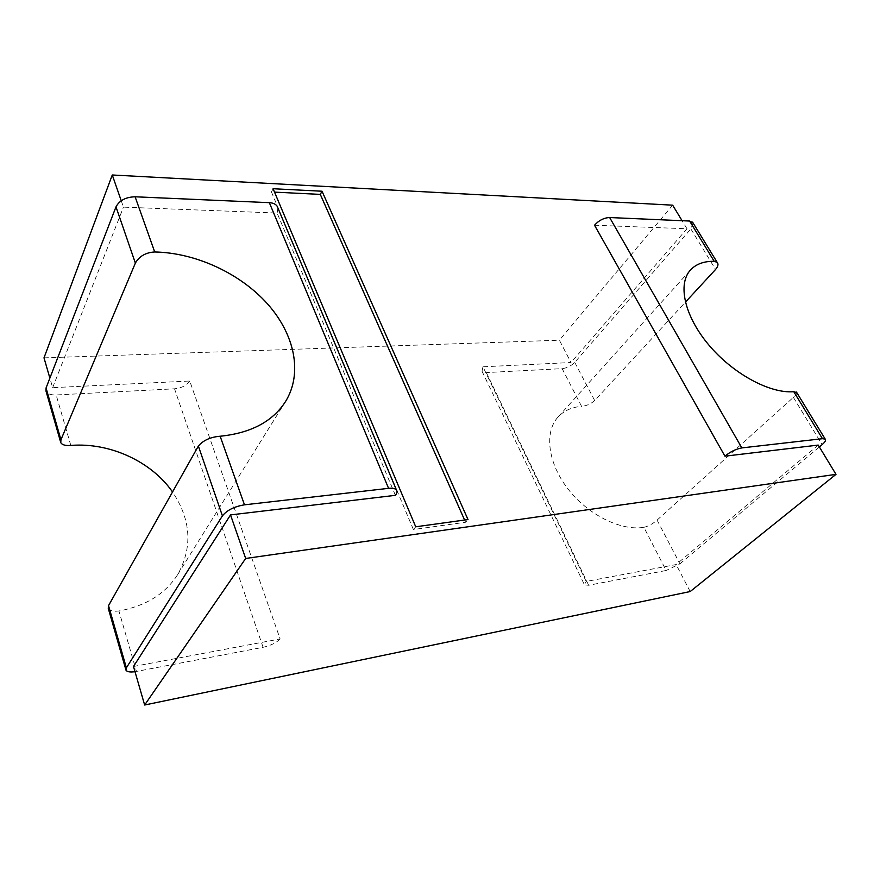 <?xml version="1.0" encoding="UTF-8"?>
<svg xmlns="http://www.w3.org/2000/svg" width="880" height="880" viewBox="0 0 880 880"><rect width="100%" height="100%" fill="white"/><g stroke="black" fill="none" stroke-linecap="round" stroke-linejoin="round"><path stroke-width="0.66" stroke-dasharray="4.4 3.3" d="M818.235 445.082L676.137 564.553L586.19 581.449L482.966 366.795L571.01 362.527L559.394 340.219L672.661 205.172M482.966 366.795L482.02 371.228L486.321 372.581L562.144 368.643L581.57 406.351C571.747 407.143 563.882 410.718 557.986 417.087C544.258 432.036 547.668 462.484 567.644 488.488C587.499 514.547 620.675 531.212 643.885 527.318L666.127 570.493L588.654 585.255L584.496 584.925L586.19 581.449M693.099 222.992L690.866 228.921L574.739 362.351C571.175 365.959 566.973 368.049 562.144 368.643M594.517 225.225L686.983 228.767L571.01 362.527M643.885 527.318C648.439 526.218 652.839 523.809 657.085 520.091L793.386 397.375C795.806 395.186 796.939 393.602 796.796 392.634M574.739 362.351L594.693 400.576L685.388 302.192M594.693 400.576C590.623 404.052 586.256 405.977 581.57 406.351M657.085 520.091L679.921 563.838L666.127 570.493M679.921 563.838L819.368 446.941M44 357.852L559.394 340.219M133.485 666.49L280.126 638.946L189.75 381.018L52.646 387.662L49.874 378.103M690.184 591.547L676.137 564.553M686.983 228.767L682.077 220.704M395.384 495.33L277.112 213.037L123.464 207.141L121.231 200.739M52.646 387.662L123.464 207.141M189.75 381.018C186.791 385.418 181.72 388.014 174.526 388.806L56.155 394.966C50.776 395.12 47.388 393.822 46.002 391.094M277.112 213.037L277.937 208.054M280.126 638.946C276.463 642.752 270.776 645.535 263.087 647.306L136.477 671.429L118.91 610.973C145.717 606.067 165.319 593.912 177.716 574.53C192.819 547.305 191.081 519.783 172.524 491.975M134.992 671.682L136.477 671.429M415.723 526.79L413.38 529.54L465.586 522.247L468.017 519.563M465.586 522.247L464.596 520.025M413.38 529.54L271.447 191.972L274.527 192.126M271.447 191.972L273.086 188.727M108.262 608.333C109.769 610.83 113.311 611.71 118.91 610.973M690.866 228.921L715.55 269.478M793.386 397.375L822.129 444.62M486.321 372.581L588.654 585.255M263.087 647.306L174.526 388.806M70.818 445.434L56.155 394.966M557.986 417.087L690.459 270.028M482.02 371.228L584.496 584.925M177.716 574.53L285.604 401.412"/><path stroke-width="1.32" d="M724.933 456.17L594.517 225.225C598.906 220.363 603.955 217.8 609.653 217.536L689.623 221.034L714.197 261.283C703.923 261.151 696.014 264.066 690.459 270.028C677.512 284.009 684.354 315.755 708.499 344.608C732.534 373.483 769.758 393.767 793.771 391.688L822.459 438.691L741.84 447.909C735.966 448.976 730.323 451.726 724.933 456.17L818.235 445.082L836 474.353L245.674 558.459L230.527 514.91L395.384 495.33C397.1 493.152 397.452 491.37 396.451 489.984C395.175 488.477 392.546 487.927 388.575 488.334L244.486 504.823L220.143 436.238C250.954 433.092 272.778 421.487 285.604 401.412C302.94 373.175 294.668 334.477 267.663 304.062C240.526 273.658 196.251 252.813 154.704 251.966L135.113 196.79C125.796 197.065 119.427 200.42 115.995 206.855L46.057 387.981L46.002 391.094L60.775 442.651C62.161 444.928 65.505 445.852 70.818 445.434C109.967 442.233 151.58 461.681 172.524 491.975M693.099 222.992L689.623 221.034M685.388 302.192L715.55 269.478C718.08 266.431 718.619 264.066 717.189 262.394L714.197 261.283M796.796 392.634L793.771 391.688M819.368 446.941L822.129 444.62C825.165 442.002 826.188 440.154 825.209 439.098L822.459 438.691M49.874 378.103L44 357.852L112.277 174.988L672.661 205.172L682.077 220.704M836 474.353L690.184 591.547L144.65 705.012L133.485 666.49L230.527 514.91M121.231 200.739L112.277 174.988M468.017 519.563L322.025 191.224L273.086 188.727L415.723 526.79L468.017 519.563M277.937 208.054L277.2 206.294C275.704 204.094 273.086 202.884 269.346 202.664L135.113 196.79M144.65 705.012L245.674 558.459M244.486 504.823C234.3 506.517 226.941 510.202 222.42 515.878L126.379 667.821L125.994 670.186C127.017 671.847 130.009 672.353 134.992 671.682M464.596 520.025L320.298 194.392L322.025 191.224M274.527 192.126L320.298 194.392M60.775 442.651L60.929 439.802L135.366 263.098C139.282 256.223 145.728 252.516 154.704 251.966M126.379 667.821L108.526 605.638L198.374 446.061C203.214 440.319 210.463 437.041 220.143 436.238M108.526 605.638L108.262 608.333L125.994 670.186M609.653 217.536L741.84 447.909M388.575 488.334L269.346 202.664M135.366 263.098L115.995 206.855M60.929 439.802L46.057 387.981M222.42 515.878L198.374 446.061M692.56 222.112L717.189 262.394M796.466 392.084L825.209 439.098M396.451 489.984L277.2 206.294"/></g></svg>
